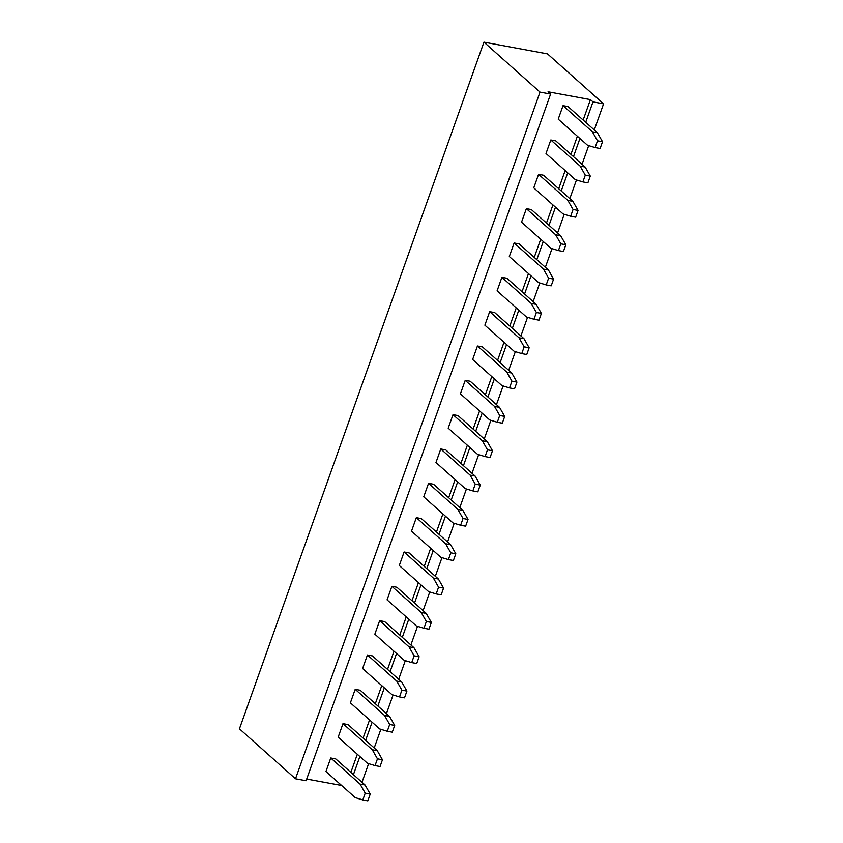 <?xml version="1.0" encoding="UTF-8"?>
<svg xmlns="http://www.w3.org/2000/svg" width="843" height="843" viewBox="0 0 843 843"><rect width="100%" height="100%" fill="white"/><g stroke="black" fill="none" stroke-linecap="round" stroke-linejoin="round"><path stroke-width="1.26" d="M295.503 778.784L540.015 92.108L550.605 94.068L306.093 780.744L295.503 778.784L239.433 728.826L483.945 42.15L547.497 53.878L603.567 103.847L594.273 129.948M540.015 92.108L483.945 42.15M341.636 785.497L306.694 779.048M550.605 94.068L548.055 91.792L590.427 99.622L592.977 101.887L603.567 103.847M592.977 101.887L585.706 122.319M579.931 138.515L573.472 156.65M567.708 172.847L561.248 190.982M555.484 207.188L549.025 225.313M543.261 241.519L536.801 259.655M531.027 275.851L524.578 293.986M518.803 310.182L512.344 328.317M506.58 344.524L500.12 362.648M494.356 378.855L487.897 396.99M482.133 413.186L475.673 431.321M469.899 447.517L463.45 465.652M457.675 481.859L451.216 499.983M445.452 516.19L438.992 534.325M433.228 550.521L426.769 568.656M420.994 584.852L414.545 602.987M408.771 619.194L402.322 637.319M396.547 653.525L390.088 671.66M384.324 687.856L377.864 705.991M372.1 722.188L365.641 740.323M359.866 756.529L353.417 774.654M588.688 145.639L582.049 164.29M576.464 179.97L569.815 198.621M564.23 214.301L557.592 232.953M552.007 248.643L545.368 267.284M539.783 282.974L533.145 301.625M527.56 317.305L520.921 335.957M515.336 351.636L508.687 370.288M503.102 385.978L496.464 404.619M490.879 420.309L484.24 438.961M478.655 454.64L472.017 473.292M466.432 488.972L459.793 507.623M454.208 523.313L447.559 541.954M441.974 557.644L435.336 576.285M429.751 591.976L423.112 610.627M417.527 626.307L410.889 644.958M405.304 660.649L398.665 679.289M393.08 694.98L386.431 713.621M380.846 729.311L374.208 747.962M368.623 763.642L361.984 782.293M590.427 99.622L583.156 120.043M577.381 136.25L570.932 154.374M565.158 170.581L558.698 188.716M552.934 204.912L546.475 223.047M540.711 239.243L534.251 257.378M528.477 273.585L522.028 291.71M516.253 307.916L509.804 326.051M504.03 342.247L497.57 360.382M491.806 376.579L485.347 394.714M479.583 410.92L473.123 429.045M467.349 445.252L460.9 463.387M455.125 479.583L448.676 497.718M442.902 513.914L436.442 532.049M430.678 548.256L424.219 566.38M418.455 582.587L411.995 600.722M406.221 616.918L399.772 635.053M393.997 651.249L387.538 669.384M381.774 685.591L375.314 703.715M369.55 719.922L363.091 738.057M357.327 754.253L350.867 772.388M387.063 599.847L391.879 586.328L421.184 612.44L426.358 621.502L423.945 628.256L416.368 625.959L387.063 599.847M399.287 565.505L404.103 551.996L433.407 578.108L438.581 587.171L436.168 593.925L428.592 591.628L399.287 565.505M411.51 531.174L416.326 517.655L445.631 543.777L450.805 552.829L448.402 559.594L440.826 557.297L411.51 531.174M423.734 496.843L428.55 483.324L457.865 509.446L463.028 518.498L460.626 525.252L453.049 522.955L423.734 496.843M472.638 359.508L477.454 345.988L506.769 372.111L511.933 381.162L509.53 387.917L501.954 385.62L472.638 359.508M448.191 428.17L453.007 414.661L482.312 440.773L487.486 449.835L485.073 456.59L477.496 454.293L448.191 428.17M460.415 393.839L465.231 380.319L494.535 406.442L499.709 415.494L497.296 422.259L489.73 419.962L460.415 393.839M435.968 462.512L440.773 448.992L470.088 475.104L475.252 484.167L472.849 490.921L465.273 488.624L435.968 462.512M558.224 119.169L563.04 105.649L592.344 131.771L597.508 140.823L595.105 147.588L587.529 145.291L558.224 119.169M546.001 153.5L550.806 139.991L580.121 166.103L585.284 175.165L582.882 181.919L575.305 179.622L546.001 153.5M509.32 256.504L514.135 242.984L543.44 269.107L548.614 278.158L546.201 284.923L538.624 282.626L509.32 256.504M521.543 222.173L526.359 208.653L555.663 234.775L560.837 243.827L558.424 250.582L550.858 248.285L521.543 222.173M533.767 187.841L538.582 174.322L567.897 200.434L573.061 209.496L570.658 216.251L563.082 213.953L533.767 187.841M484.873 325.177L489.678 311.657L518.993 337.769L524.156 346.831L521.754 353.586L514.177 351.289L484.873 325.177M497.096 290.835L501.901 277.326L531.216 303.438L536.38 312.5L533.977 319.255L526.401 316.957L497.096 290.835M325.935 771.514L330.751 757.994L360.056 784.106L365.219 793.168L362.817 799.923L355.24 797.626L325.935 771.514M338.159 737.182L342.975 723.663L372.279 749.775L377.453 758.837L375.04 765.592L367.464 763.294L338.159 737.182M350.382 702.841L355.198 689.332L384.503 715.444L389.677 724.495L387.264 731.26L379.698 728.963L350.382 702.841M374.84 634.178L379.645 620.659L408.96 646.781L414.124 655.833L411.721 662.587L404.145 660.29L374.84 634.178M362.606 668.51L367.422 654.99L396.737 681.112L401.9 690.164L399.498 696.929L391.921 694.632L362.606 668.51M391.879 586.328L396.884 587.244L426.189 613.367L431.353 622.419L428.95 629.184L423.945 628.256M404.103 551.996L409.108 552.913L438.413 579.036L443.587 588.087L441.174 594.852L436.168 593.925M416.326 517.655L421.331 518.582L450.636 544.694L455.81 553.756L453.397 560.511L448.402 559.594M428.55 483.324L433.555 484.251L462.87 510.363L468.034 519.425L465.631 526.18L460.626 525.252M509.53 387.917L514.525 388.844L516.938 382.09L511.764 373.027L482.459 346.916L477.454 345.988M485.073 456.59L490.078 457.517L492.481 450.752L487.317 441.7L458.012 415.578L453.007 414.661M497.296 422.259L502.302 423.175L504.715 416.421L499.541 407.359L470.236 381.247L465.231 380.319M440.773 448.992L445.778 449.909L475.094 476.032L480.257 485.083L477.855 491.848L472.849 490.921M563.04 105.649L568.034 106.576L597.35 132.699L602.513 141.75L600.111 148.505L595.105 147.588M582.882 181.919L587.887 182.847L590.29 176.082L585.126 167.03L555.811 140.907L550.806 139.991M514.135 242.984L519.14 243.912L548.445 270.023L553.609 279.086L551.206 285.84L546.201 284.923M558.424 250.582L563.43 251.509L565.843 244.755L560.669 235.692L531.364 209.58L526.359 208.653M538.582 174.322L543.587 175.249L572.892 201.361L578.066 210.413L575.664 217.178L570.658 216.251M521.754 353.586L526.759 354.513L529.162 347.748L523.998 338.696L494.683 312.574L489.678 311.657M501.901 277.326L506.906 278.243L536.222 304.365L541.385 313.417L538.983 320.182L533.977 319.255M362.817 799.923L367.822 800.85L370.225 794.095L365.061 785.033L335.746 758.921L330.751 757.994M342.975 723.663L347.98 724.58L377.285 750.702L382.459 759.754L380.045 766.519L375.04 765.592M387.264 731.26L392.269 732.188L394.682 725.423L389.508 716.371L360.203 690.248L355.198 689.332M379.645 620.659L384.65 621.586L413.966 647.698L419.129 656.76L416.727 663.515L411.721 662.587M367.422 654.99L372.427 655.917L401.742 682.029L406.906 691.091L404.503 697.846L399.498 696.929M426.189 613.367L421.184 612.44M431.353 622.419L426.358 621.502M438.413 579.036L433.407 578.108M443.587 588.087L438.581 587.171M450.636 544.694L445.631 543.777M455.81 553.756L450.805 552.829M462.87 510.363L457.865 509.446M468.034 519.425L463.028 518.498M511.764 373.027L506.769 372.111M516.938 382.09L511.933 381.162M487.317 441.7L482.312 440.773M492.481 450.752L487.486 449.835M499.541 407.359L494.535 406.442M504.715 416.421L499.709 415.494M475.094 476.032L470.088 475.104M480.257 485.083L475.252 484.167M597.35 132.699L592.344 131.771M602.513 141.75L597.508 140.823M585.126 167.03L580.121 166.103M590.29 176.082L585.284 175.165M548.445 270.023L543.44 269.107M553.609 279.086L548.614 278.158M560.669 235.692L555.663 234.775M565.843 244.755L560.837 243.827M572.892 201.361L567.897 200.434M578.066 210.413L573.061 209.496M523.998 338.696L518.993 337.769M529.162 347.748L524.156 346.831M536.222 304.365L531.216 303.438M541.385 313.417L536.38 312.5M365.061 785.033L360.056 784.106M370.225 794.095L365.219 793.168M377.285 750.702L372.279 749.775M382.459 759.754L377.453 758.837M389.508 716.371L384.503 715.444M394.682 725.423L389.677 724.495M413.966 647.698L408.96 646.781M419.129 656.76L414.124 655.833M401.742 682.029L396.737 681.112M406.906 691.091L401.9 690.164"/></g></svg>
